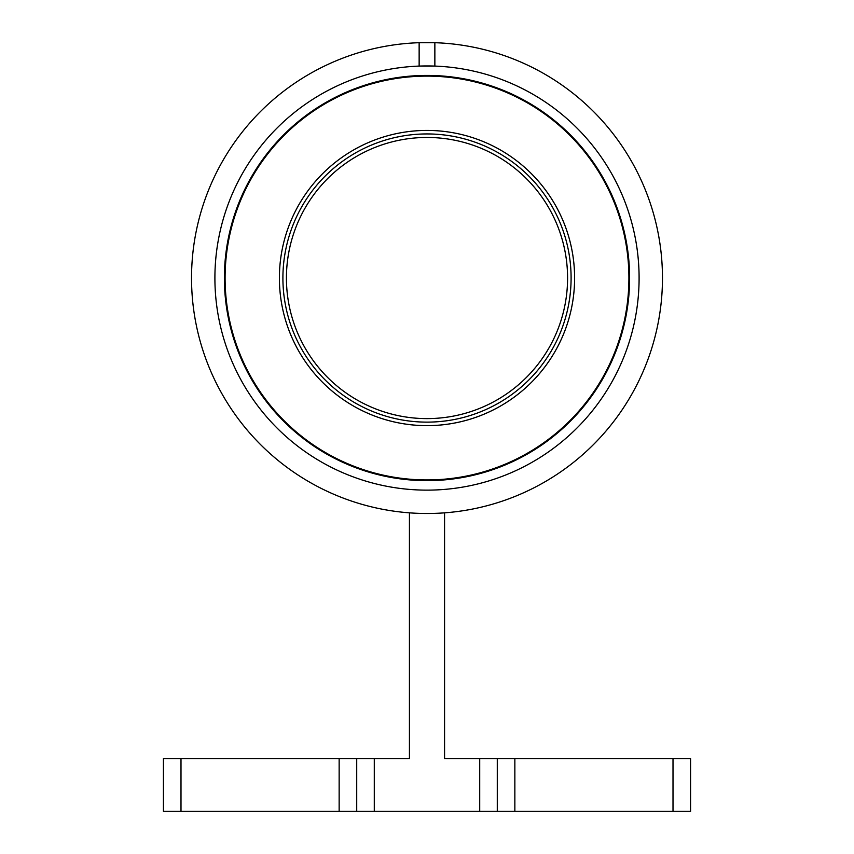 <?xml version="1.0" encoding="UTF-8"?>
<svg xmlns="http://www.w3.org/2000/svg" width="854" height="854" viewBox="0 0 854 854"><rect width="100%" height="100%" fill="white"/><g stroke="black" fill="none" stroke-linecap="round" stroke-linejoin="round"><path stroke-width="1.28" d="M567.579 278.03A140.579 140.579 0 0 1 356.716 399.779A140.579 140.579 0 0 1 356.716 156.293A140.579 140.579 0 0 1 567.579 278.03M427 133.939A144.091 144.091 0 0 1 551.791 350.076A144.091 144.091 0 0 1 302.209 350.076A144.091 144.091 0 0 1 427 133.939M427 130.427A147.603 147.603 0 0 1 554.833 351.837A147.603 147.603 0 0 1 299.167 351.837A147.603 147.603 0 0 1 427 130.427M163.424 811.3L180.995 811.3L180.995 758.587L163.424 758.587L163.424 811.3M180.995 758.587L339.145 758.587L339.145 811.3L180.995 811.3M339.145 811.3L374.287 811.3L374.287 758.587L339.145 758.587M374.287 758.587L408.287 758.587M445.713 758.587L479.713 758.587L479.713 811.3L514.855 811.3L514.855 758.587L479.713 758.587M514.855 758.587L673.005 758.587L673.005 811.3L690.576 811.3L690.576 758.587L673.005 758.587M356.716 758.587L356.716 811.3M673.005 811.3L514.855 811.3M497.284 811.3L497.284 758.587M479.713 811.3L374.287 811.3M444.571 512.838L444.571 758.587M409.429 758.587L409.429 512.838M427 425.634A147.603 147.603 0 0 1 299.167 204.234A147.603 147.603 0 0 1 554.833 204.234A147.603 147.603 0 0 1 427 425.634M419.143 42.7L434.857 42.7A235.469 235.469 0 0 1 662.437 281.959A235.469 235.469 0 0 1 427 513.5A235.469 235.469 0 0 1 191.563 281.959A235.469 235.469 0 0 1 419.143 42.7L419.143 66.089A212.091 212.091 0 0 1 434.857 66.089L419.143 66.089A212.091 212.091 0 0 0 214.941 281.959A212.091 212.091 0 0 0 427 490.132A212.091 212.091 0 0 0 639.059 281.959A212.091 212.091 0 0 0 434.857 66.089L434.857 42.7M427 479.937A201.896 201.896 0 0 1 252.143 177.088A201.896 201.896 0 0 1 601.856 177.088A201.896 201.896 0 0 1 427 479.937M427 480.642A202.601 202.601 0 0 1 251.535 176.735A202.601 202.601 0 0 1 602.465 176.735A202.601 202.601 0 0 1 427 480.642"/></g></svg>
